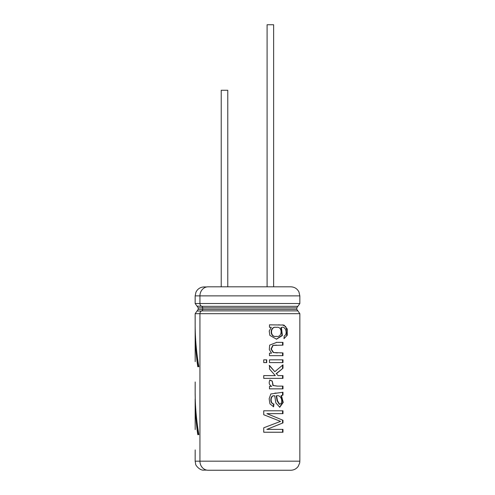 <?xml version="1.0" encoding="UTF-8"?>
<svg xmlns="http://www.w3.org/2000/svg" width="495" height="495" viewBox="0 0 495 495"><rect width="100%" height="100%" fill="white"/><g stroke="black" fill="none" stroke-linecap="round" stroke-linejoin="round"><path stroke-width="0.74" d="M227.78 286.809L227.78 90.263L221.228 90.263L221.228 286.809M273.642 286.809L273.642 24.75L267.09 24.75L267.09 286.809M195.154 324.231L195.154 331.118C195.166 342.986 196.045 354.853 197.777 366.721L198.872 366.721C196.416 352.558 195.179 338.394 195.154 324.231M195.259 399.044L195.154 399.044C195.166 410.912 196.045 422.779 197.777 434.647L198.872 434.647C196.416 420.484 195.179 406.321 195.154 392.151L195.247 399.044M195.179 429.561L195.154 399.044M195.179 381.979L195.154 392.312M195.179 361.635L195.154 331.118M195.179 449.906L195.154 461.179L195.68 464.205C195.222 464.644 199.553 470.819 204.095 470.12L206.762 470.12L204.095 470.12M283.963 338.66L287.267 335.245L287.224 328.952L283.994 325.06L269.478 324.819L269.478 327.306L271.285 327.306L269.224 331.056L269.868 335.4L276.507 339.186L282.385 335.53L281.414 327.56C285.398 325.364 288.115 334.15 284.217 335.963L283.963 338.66M282.992 352.91L273.617 352.558L271.303 349.117L273.091 345.392L282.992 345.151L282.992 342.392L276.668 342.385L269.682 345.114L269.299 349.544L271.563 353.183L269.478 353.183L269.478 355.67L282.992 355.67L282.992 352.91L282.552 352.91L282.552 355.67M263.736 378.366L282.992 378.366L282.992 375.606L277.992 375.606L276.464 373.688L282.992 368.224L282.992 364.809L274.836 371.696L269.478 365.434L269.478 369.029L275.294 375.606L263.736 375.606L263.736 378.366M282.992 392.238L270.833 393.971L269.156 398.735L269.948 403.864L273.611 406.772L273.939 404.031C269.818 403.604 270.381 394.657 274.744 395.851L275.833 402.868L279.768 407.249L283.245 402.41L281.457 395.666L282.992 395.084L282.992 392.238M273.89 395.839L274.744 395.851M267.158 413.647L282.992 413.647L282.992 410.788L263.736 410.788L263.736 414.742L280.547 421.375L263.736 427.804L263.736 432.24L282.992 432.24L282.992 429.394L266.867 429.394L282.992 422.891L282.992 420.255L266.91 413.647L282.992 420.255M263.736 359.834L266.712 359.834L266.712 362.588L263.736 362.588L263.736 359.834M269.478 362.588L282.992 362.588L282.992 359.834L269.478 359.834L269.478 362.588M282.992 386.112L277.627 386.125L273.209 385.506L272.225 381.045L269.954 380.086C268.562 382.852 269.144 384.949 271.693 386.366L269.478 386.366L269.478 388.853L282.992 388.853L282.992 386.112L282.552 386.112L282.552 388.853M208.154 470.25L290.775 470.25L208.154 470.25A9.071 8.223 -90 0 1 199.931 461.179L199.931 313.681A2.97 2.692 -90 0 1 201.725 310.885A1.609 1.46 90 0 0 202.696 309.363L202.696 307.841A1.609 1.46 90 0 0 201.725 306.318A2.97 2.692 -90 0 1 199.931 303.522L199.931 295.88A9.071 8.223 -90 0 1 208.154 286.809L290.775 286.809L208.154 286.809M206.762 286.939L204.095 286.939L206.762 286.939M277.25 386.125L272.894 385.512L272.225 381.045M271.916 381.045L269.67 380.086M282.552 362.588L282.552 359.834M266.471 362.588L266.471 359.834M282.552 432.24L282.552 429.394M282.992 422.891L266.867 429.394M282.552 422.891L282.552 420.255M282.552 413.647L282.552 410.788M273.283 406.772L273.605 404.031C269.54 403.561 270.072 394.707 274.403 395.851M273.605 404.031L273.939 404.031M279.564 407.243L282.806 402.274L281.036 395.666L281.457 395.666M281.036 395.666L282.992 395.084M282.552 395.084L282.552 392.523M276.575 395.833L277.478 400.69L279.663 404.285L281.104 403.444C282.992 399.719 280.17 394.688 276.575 395.833L276.21 395.833L277.101 400.69L279.26 404.285L279.663 404.285M276.464 373.688L277.992 375.606M276.099 373.688L282.992 368.224M282.552 368.224L282.552 365.211M269.2 365.434L274.836 371.696M282.552 378.366L282.552 375.606M281.302 342.392L277.318 342.385M277.367 352.923L273.19 352.514L271 349.031L272.801 345.38L276.6 345.133M282.552 342.392L282.552 345.151L282.992 345.151M276.321 339.186L282.002 335.406L280.987 327.56L281.414 327.56M283.963 338.636L286.599 335.901L287.013 330.988L285.677 326.508L282.404 324.875M276.556 327.35C282.725 326.044 282.49 337.906 276.389 336.34C269.855 337.745 269.917 325.976 276.451 327.35L276.556 327.35M276.389 336.34L276.024 336.34C269.565 337.708 269.627 326.001 276.092 327.35L276.191 327.35M196.565 418.164L198.043 432.092L198.402 434.647L198.872 434.647M196.565 350.237L198.402 366.721L198.872 366.721M195.154 324.392L195.154 313.681L299.846 313.681L299.846 461.179L195.154 461.179M201.459 311.009L197.047 311.009L195.154 313.681M201.725 310.885L297.866 310.885L296.796 309.363L198.204 309.363L197.047 311.009M296.796 309.363L296.796 307.841L198.204 307.841L198.204 309.363M201.459 306.195L197.047 306.195L198.204 307.841M195.154 295.88L299.846 295.88L299.846 303.522L195.154 303.522L195.154 295.88L195.946 292.199L196.905 290.571C198.724 288.22 201.125 287.013 204.095 286.939M201.725 306.318L297.866 306.318L296.796 307.841M197.047 306.195L195.154 303.522M297.866 310.885L299.846 313.681M299.846 303.522L297.866 306.318M299.846 295.88L298.924 291.889C297.173 288.647 294.457 286.952 290.775 286.809M299.846 461.179L299.661 463.017L298.157 466.451C296.307 468.907 293.844 470.17 290.775 470.25M280.721 386.106L281.141 386.106M275.894 393.079L276.253 393.079M274.948 393.079L275.294 393.079M276.303 342.385L276.668 342.385M280.578 352.904L280.999 352.904M278.778 324.807L279.174 324.807M276.451 327.35L276.092 327.35"/></g></svg>
